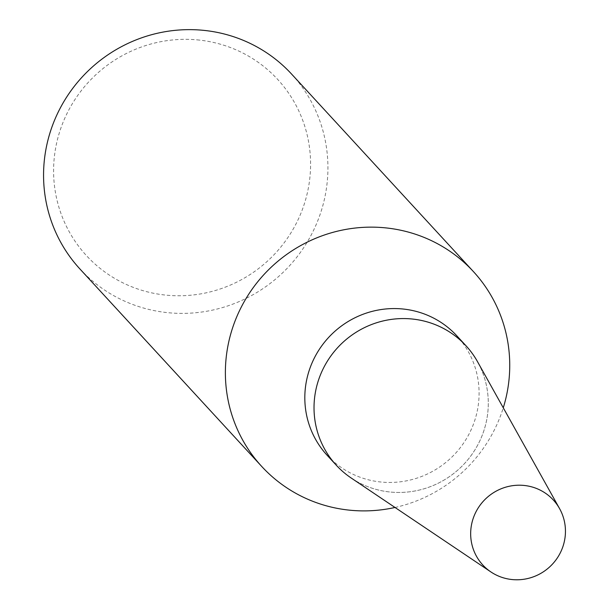 <?xml version="1.0" encoding="UTF-8"?>
<svg xmlns="http://www.w3.org/2000/svg" width="610" height="610" viewBox="0 0 610 610"><rect width="100%" height="100%" fill="white"/><g stroke="black" fill="none" stroke-linecap="round" stroke-linejoin="round"><path stroke-width="0.46" stroke-dasharray="3.05 2.29" d="M327.09 455.228A88.168 85.903 137.4 0 0 380.114 481.93A88.168 85.903 137.4 0 0 468.922 434.274A88.168 85.903 137.4 0 0 456.814 335.797M351.787 478.408A88.168 85.903 137.4 0 0 389.317 491.934A88.168 85.903 137.4 0 0 472.75 453.215A88.168 85.903 137.4 0 0 477.882 362.325M79.902 268.949A143.861 140.178 137.4 0 0 166.423 312.526A143.861 140.178 137.4 0 0 311.329 234.766A143.861 140.178 137.4 0 0 291.588 74.077M199.546 40.108A130.014 126.682 137.4 0 0 54.786 153.415A130.014 126.682 137.4 0 0 164.631 294.988A130.014 126.682 137.4 0 0 309.392 181.673A130.014 126.682 137.4 0 0 199.546 40.108M395.013 507.474A143.861 140.178 137.4 0 0 503.273 407.808M351.192 478.011A88.16 85.903 137.4 0 0 389.317 491.927A88.16 85.903 137.4 0 0 472.948 452.91A88.16 85.903 137.4 0 0 477.531 361.707"/><path stroke-width="0.91" d="M477.882 362.325A88.168 85.903 137.4 0 0 466.025 345.801L456.814 335.797A88.168 85.903 137.4 0 0 403.789 309.095A88.168 85.903 137.4 0 0 314.989 356.751A88.168 85.903 137.4 0 0 327.09 455.228L336.293 465.224A88.168 85.903 137.4 0 0 351.787 478.408M466.025 345.801A88.168 85.903 137.4 0 0 412.993 319.091A88.168 85.903 137.4 0 0 324.192 366.747A88.168 85.903 137.4 0 0 336.293 465.224M503.273 407.808A143.861 140.178 137.4 0 0 473.406 271.58A143.861 140.178 137.4 0 0 386.877 228.003A143.861 140.178 137.4 0 0 241.972 305.762A143.861 140.178 137.4 0 0 261.721 466.452A143.861 140.178 137.4 0 0 348.241 510.029A143.861 140.178 137.4 0 0 395.013 507.474M473.406 271.58L291.588 74.077A143.861 140.178 137.4 0 0 205.059 30.5A143.861 140.178 137.4 0 0 60.154 108.26A143.861 140.178 137.4 0 0 79.902 268.949L261.721 466.452M559.599 508.664L477.531 361.707A88.16 85.903 137.4 0 0 412.993 319.099A88.16 85.903 137.4 0 0 320.029 375.897A88.16 85.903 137.4 0 0 351.192 478.011L490.882 571.928A47.954 46.726 137.4 0 0 511.615 579.5A47.954 46.726 137.4 0 0 557.105 558.28A47.954 46.726 137.4 0 0 559.599 508.664A47.954 46.726 137.4 0 0 524.493 485.491A47.954 46.726 137.4 0 0 473.932 516.388A47.954 46.726 137.4 0 0 490.882 571.928"/></g></svg>
